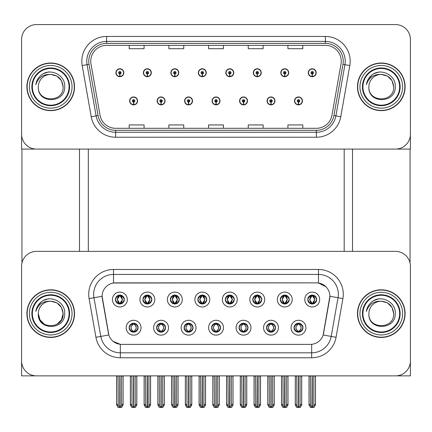 <?xml version="1.0" encoding="UTF-8"?>
<svg xmlns="http://www.w3.org/2000/svg" width="432" height="432" viewBox="0 0 432 432"><rect width="100%" height="100%" fill="white"/><g stroke="black" fill="none" stroke-linecap="round" stroke-linejoin="round"><path stroke-width="0.65" d="M115.403 299.533A4.466 4.466 0 0 0 119.864 303.998A4.466 4.466 0 0 0 124.33 299.533A4.466 4.466 0 0 0 119.864 295.072A4.466 4.466 0 0 0 115.403 299.533L115.441 299.533C116.37 302.027 117.526 303.232 118.919 303.14L118.616 303.82M112.428 299.533A7.441 7.441 0 0 0 119.864 306.974A7.441 7.441 0 0 0 127.305 299.533A7.441 7.441 0 0 0 119.864 292.091A7.441 7.441 0 0 0 112.428 299.533M184.102 327.71A4.466 4.466 0 0 0 188.568 332.176A4.466 4.466 0 0 0 193.034 327.71A4.466 4.466 0 0 0 188.568 323.244A4.466 4.466 0 0 0 184.102 327.71L184.145 327.71C184.993 330.113 186.149 331.317 187.623 331.317L188.152 331.317C185.198 328.914 185.198 326.506 188.152 324.103L187.623 324.103C186.176 324.07 185.02 325.274 184.145 327.71M181.127 327.71A7.441 7.441 0 0 0 188.568 335.151A7.441 7.441 0 0 0 196.009 327.71A7.441 7.441 0 0 0 188.568 320.269A7.441 7.441 0 0 0 181.127 327.71M156.622 327.71A4.466 4.466 0 0 0 161.087 332.176A4.466 4.466 0 0 0 165.553 327.71A4.466 4.466 0 0 0 161.087 323.244A4.466 4.466 0 0 0 156.622 327.71L156.665 327.71C157.513 330.113 158.668 331.317 160.142 331.317L160.672 331.317C157.718 328.914 157.718 326.506 160.672 324.103L160.142 324.103C158.695 324.07 157.54 325.274 156.665 327.71M153.646 327.71A7.441 7.441 0 0 0 161.087 335.151A7.441 7.441 0 0 0 168.529 327.71A7.441 7.441 0 0 0 161.087 320.269A7.441 7.441 0 0 0 153.646 327.71M266.549 327.71A4.466 4.466 0 0 0 271.01 332.176A4.466 4.466 0 0 0 275.476 327.71A4.466 4.466 0 0 0 271.01 323.244A4.466 4.466 0 0 0 266.549 327.71L266.587 327.71C267.435 330.113 268.596 331.317 270.07 331.317L270.594 331.317C267.64 328.914 267.64 326.506 270.594 324.103L270.07 324.103C268.623 324.07 267.462 325.274 266.587 327.71M263.569 327.71A7.441 7.441 0 0 0 271.01 335.151A7.441 7.441 0 0 0 278.451 327.71A7.441 7.441 0 0 0 271.01 320.269A7.441 7.441 0 0 0 263.569 327.71M225.326 299.533A4.466 4.466 0 0 0 229.792 303.998A4.466 4.466 0 0 0 234.252 299.533A4.466 4.466 0 0 0 229.792 295.072A4.466 4.466 0 0 0 225.326 299.533L225.369 299.533C226.292 302.027 227.453 303.232 228.847 303.14L228.544 303.82M222.35 299.533A7.441 7.441 0 0 0 229.792 306.974A7.441 7.441 0 0 0 237.233 299.533A7.441 7.441 0 0 0 229.792 292.091A7.441 7.441 0 0 0 222.35 299.533M280.287 299.533A4.466 4.466 0 0 0 284.753 303.998A4.466 4.466 0 0 0 289.219 299.533A4.466 4.466 0 0 0 284.753 295.072A4.466 4.466 0 0 0 280.287 299.533L280.33 299.533C281.254 302.027 282.415 303.232 283.808 303.14L283.505 303.82M277.312 299.533A7.441 7.441 0 0 0 284.753 306.974A7.441 7.441 0 0 0 292.194 299.533A7.441 7.441 0 0 0 284.753 292.091A7.441 7.441 0 0 0 277.312 299.533M129.141 327.71A4.466 4.466 0 0 0 133.607 332.176A4.466 4.466 0 0 0 138.073 327.71A4.466 4.466 0 0 0 133.607 323.244A4.466 4.466 0 0 0 129.141 327.71L129.184 327.71C130.032 330.113 131.188 331.317 132.662 331.317L133.191 331.317C130.237 328.914 130.237 326.506 133.191 324.103L132.662 324.103C131.215 324.07 130.054 325.274 129.184 327.71M126.166 327.71A7.441 7.441 0 0 0 133.607 335.151A7.441 7.441 0 0 0 141.048 327.71A7.441 7.441 0 0 0 133.607 320.269A7.441 7.441 0 0 0 126.166 327.71M197.845 299.533A4.466 4.466 0 0 0 202.311 303.998A4.466 4.466 0 0 0 206.771 299.533A4.466 4.466 0 0 0 202.311 295.072A4.466 4.466 0 0 0 197.845 299.533L197.888 299.533C198.812 302.027 199.967 303.232 201.366 303.14L201.058 303.82M194.87 299.533A7.441 7.441 0 0 0 202.311 306.974A7.441 7.441 0 0 0 209.752 299.533A7.441 7.441 0 0 0 202.311 292.091A7.441 7.441 0 0 0 194.87 299.533M142.884 299.533A4.466 4.466 0 0 0 147.35 303.998A4.466 4.466 0 0 0 151.81 299.533A4.466 4.466 0 0 0 147.35 295.072A4.466 4.466 0 0 0 142.884 299.533L142.927 299.533C143.851 302.027 145.006 303.232 146.405 303.14L146.097 303.82M139.909 299.533A7.441 7.441 0 0 0 147.35 306.974A7.441 7.441 0 0 0 154.786 299.533A7.441 7.441 0 0 0 147.35 292.091A7.441 7.441 0 0 0 139.909 299.533M170.365 299.533A4.466 4.466 0 0 0 174.83 303.998A4.466 4.466 0 0 0 179.291 299.533A4.466 4.466 0 0 0 174.83 295.072A4.466 4.466 0 0 0 170.365 299.533L170.408 299.533C171.331 302.027 172.487 303.232 173.885 303.14L173.578 303.82M167.389 299.533A7.441 7.441 0 0 0 174.83 306.974A7.441 7.441 0 0 0 182.272 299.533A7.441 7.441 0 0 0 174.83 292.091A7.441 7.441 0 0 0 167.389 299.533M239.063 327.71A4.466 4.466 0 0 0 243.529 332.176A4.466 4.466 0 0 0 247.995 327.71A4.466 4.466 0 0 0 243.529 323.244A4.466 4.466 0 0 0 239.063 327.71L239.107 327.71C239.954 330.113 241.115 331.317 242.59 331.317L243.113 331.317C240.16 328.914 240.16 326.506 243.113 324.103L242.59 324.103C241.142 324.07 239.981 325.274 239.107 327.71M236.088 327.71A7.441 7.441 0 0 0 243.529 335.151A7.441 7.441 0 0 0 250.97 327.71A7.441 7.441 0 0 0 243.529 320.269A7.441 7.441 0 0 0 236.088 327.71M211.583 327.71A4.466 4.466 0 0 0 216.049 332.176A4.466 4.466 0 0 0 220.514 327.71A4.466 4.466 0 0 0 216.049 323.244A4.466 4.466 0 0 0 211.583 327.71L211.626 327.71C212.474 330.113 213.635 331.317 215.104 331.317L215.633 331.317C212.679 328.914 212.679 326.506 215.633 324.103L215.104 324.103C213.656 324.07 212.501 325.274 211.626 327.71M208.607 327.71A7.441 7.441 0 0 0 216.049 335.151A7.441 7.441 0 0 0 223.49 327.71A7.441 7.441 0 0 0 216.049 320.269A7.441 7.441 0 0 0 208.607 327.71M307.768 299.533A4.466 4.466 0 0 0 312.233 303.998A4.466 4.466 0 0 0 316.699 299.533A4.466 4.466 0 0 0 312.233 295.072A4.466 4.466 0 0 0 307.768 299.533L307.811 299.533C308.734 302.027 309.895 303.232 311.288 303.14L310.986 303.82M304.792 299.533A7.441 7.441 0 0 0 312.233 306.974A7.441 7.441 0 0 0 319.675 299.533A7.441 7.441 0 0 0 312.233 292.091A7.441 7.441 0 0 0 304.792 299.533M252.806 299.533A4.466 4.466 0 0 0 257.272 303.998A4.466 4.466 0 0 0 261.738 299.533A4.466 4.466 0 0 0 257.272 295.072A4.466 4.466 0 0 0 252.806 299.533L252.85 299.533C253.773 302.027 254.934 303.232 256.327 303.14L256.025 303.82M249.831 299.533A7.441 7.441 0 0 0 257.272 306.974A7.441 7.441 0 0 0 264.713 299.533A7.441 7.441 0 0 0 257.272 292.091A7.441 7.441 0 0 0 249.831 299.533M294.03 327.71A4.466 4.466 0 0 0 298.49 332.176A4.466 4.466 0 0 0 302.956 327.71A4.466 4.466 0 0 0 298.49 323.244A4.466 4.466 0 0 0 294.03 327.71L294.068 327.71C294.916 330.113 296.077 331.317 297.551 331.317L298.08 331.317C295.126 328.914 295.126 326.506 298.08 324.103L297.551 324.103C296.104 324.07 294.943 325.274 294.068 327.71M291.049 327.71A7.441 7.441 0 0 0 298.49 335.151A7.441 7.441 0 0 0 305.932 327.71A7.441 7.441 0 0 0 298.49 320.269A7.441 7.441 0 0 0 291.049 327.71M102.109 296.26A13.392 13.392 0 0 0 102.314 298.588L108.432 333.31A13.392 13.392 0 0 0 121.624 344.374L310.376 344.374A13.392 13.392 0 0 0 323.568 333.31L329.686 298.588A13.392 13.392 0 0 0 316.499 282.868L115.501 282.868A13.392 13.392 0 0 0 102.109 296.26L102.254 294.278M21.6 266.247L21.6 375.878L410.4 375.878L410.4 266.247A14.882 14.882 0 0 0 395.518 251.37L36.482 251.37A14.882 14.882 0 0 0 21.6 266.247L21.6 360.995A14.882 14.882 0 0 0 36.482 375.878L395.518 375.878A14.882 14.882 0 0 0 410.4 360.995L410.4 266.247M88.317 149.083L88.317 251.37M344.18 149.083L344.18 251.37M212.08 100.915A3.969 3.969 0 0 0 216.049 104.884A3.969 3.969 0 0 0 220.018 100.915A3.969 3.969 0 0 0 216.049 96.952A3.969 3.969 0 0 0 212.08 100.915M239.56 100.915A3.969 3.969 0 0 0 243.529 104.884A3.969 3.969 0 0 0 247.498 100.915A3.969 3.969 0 0 0 243.529 96.952A3.969 3.969 0 0 0 239.56 100.915M184.599 100.915A3.969 3.969 0 0 0 188.568 104.884A3.969 3.969 0 0 0 192.537 100.915A3.969 3.969 0 0 0 188.568 96.952A3.969 3.969 0 0 0 184.599 100.915M157.118 100.915A3.969 3.969 0 0 0 161.087 104.884A3.969 3.969 0 0 0 165.056 100.915A3.969 3.969 0 0 0 161.087 96.952A3.969 3.969 0 0 0 157.118 100.915M129.638 100.915A3.969 3.969 0 0 0 133.607 104.884A3.969 3.969 0 0 0 137.576 100.915A3.969 3.969 0 0 0 133.607 96.952A3.969 3.969 0 0 0 129.638 100.915M267.041 100.915A3.969 3.969 0 0 0 271.01 104.884A3.969 3.969 0 0 0 274.979 100.915A3.969 3.969 0 0 0 271.01 96.952A3.969 3.969 0 0 0 267.041 100.915M280.784 72.743A3.969 3.969 0 0 0 284.753 76.712A3.969 3.969 0 0 0 288.722 72.743A3.969 3.969 0 0 0 284.753 68.774A3.969 3.969 0 0 0 280.784 72.743M253.303 72.743A3.969 3.969 0 0 0 257.272 76.712A3.969 3.969 0 0 0 261.241 72.743A3.969 3.969 0 0 0 257.272 68.774A3.969 3.969 0 0 0 253.303 72.743M225.823 72.743A3.969 3.969 0 0 0 229.792 76.712A3.969 3.969 0 0 0 233.761 72.743A3.969 3.969 0 0 0 229.792 68.774A3.969 3.969 0 0 0 225.823 72.743M198.342 72.743A3.969 3.969 0 0 0 202.311 76.712A3.969 3.969 0 0 0 206.28 72.743A3.969 3.969 0 0 0 202.311 68.774A3.969 3.969 0 0 0 198.342 72.743M170.861 72.743A3.969 3.969 0 0 0 174.83 76.712A3.969 3.969 0 0 0 178.794 72.743A3.969 3.969 0 0 0 174.83 68.774A3.969 3.969 0 0 0 170.861 72.743M143.381 72.743A3.969 3.969 0 0 0 147.35 76.712A3.969 3.969 0 0 0 151.313 72.743A3.969 3.969 0 0 0 147.35 68.774A3.969 3.969 0 0 0 143.381 72.743M115.9 72.743A3.969 3.969 0 0 0 119.864 76.712A3.969 3.969 0 0 0 123.833 72.743A3.969 3.969 0 0 0 119.864 68.774A3.969 3.969 0 0 0 115.9 72.743M294.521 100.915A3.969 3.969 0 0 0 298.49 104.884A3.969 3.969 0 0 0 302.459 100.915A3.969 3.969 0 0 0 298.49 96.952A3.969 3.969 0 0 0 294.521 100.915M308.264 72.743A3.969 3.969 0 0 0 312.233 76.712A3.969 3.969 0 0 0 316.202 72.743A3.969 3.969 0 0 0 312.233 68.774A3.969 3.969 0 0 0 308.264 72.743M410.4 149.083L410.4 39.458A14.882 14.882 0 0 0 395.518 24.575L36.482 24.575A14.882 14.882 0 0 0 21.6 39.458L21.6 149.083L410.4 149.083M26.908 313.621A23.809 23.809 0 0 0 50.717 337.43A23.809 23.809 0 0 0 74.525 313.621A23.809 23.809 0 0 0 50.717 289.813A23.809 23.809 0 0 0 26.908 313.621M357.475 313.621A23.809 23.809 0 0 0 381.283 337.43A23.809 23.809 0 0 0 405.092 313.621A23.809 23.809 0 0 0 381.283 289.813A23.809 23.809 0 0 0 357.475 313.621M113.519 269.476L318.481 269.476A24.802 24.802 0 0 1 342.911 298.582L336.085 337.273A24.802 24.802 0 0 1 311.661 357.772L120.339 357.772A24.802 24.802 0 0 1 95.915 337.273L89.089 298.582A24.802 24.802 0 0 1 113.519 269.476L113.519 274.433L318.481 274.433A19.84 19.84 0 0 1 338.024 297.724L331.198 336.415A19.84 19.84 0 0 1 311.661 352.809L120.339 352.809A19.84 19.84 0 0 1 100.802 336.415L93.976 297.724A19.84 19.84 0 0 1 113.519 274.433L113.519 283.014L316.499 282.868L318.481 283.014L325.966 286.789M310.376 344.374L121.624 344.374M120.339 357.772L120.339 344.315L113.189 341.388M342.911 298.582L329.891 296.287L323.152 334.994L336.085 337.273M95.915 337.273L108.848 334.994L102.109 296.287L93.976 297.724A19.84 19.84 0 0 1 93.674 294.278M323.568 333.31L323.487 333.731M108.513 333.731L108.432 333.31M395.518 251.37L36.482 251.37M26.908 86.832A23.809 23.809 0 0 0 50.717 110.641A23.809 23.809 0 0 0 74.525 86.832A23.809 23.809 0 0 0 50.717 63.018A23.809 23.809 0 0 0 26.908 86.832M357.475 86.832A23.809 23.809 0 0 0 381.283 110.641A23.809 23.809 0 0 0 405.092 86.832A23.809 23.809 0 0 0 381.283 63.018A23.809 23.809 0 0 0 357.475 86.832M90.747 61.236A15.876 15.876 0 0 1 106.623 45.36L325.377 45.36A15.876 15.876 0 0 1 341.01 63.99L331.981 115.182A15.876 15.876 0 0 1 316.354 128.299L115.646 128.299A15.876 15.876 0 0 1 100.019 115.182L90.99 63.99A15.876 15.876 0 0 1 90.747 61.236M88.765 61.236A17.858 17.858 0 0 0 89.035 64.336L98.064 115.528A17.858 17.858 0 0 0 115.646 130.286L316.354 130.286A17.858 17.858 0 0 0 333.936 115.528L342.965 64.336A17.858 17.858 0 0 0 325.377 43.378L106.623 43.378A17.858 17.858 0 0 0 88.765 61.236M82.199 65.54A24.802 24.802 0 0 1 106.623 36.434L325.377 36.434A24.802 24.802 0 0 1 349.801 65.54L340.778 116.732A24.802 24.802 0 0 1 316.354 137.23L115.646 137.23A24.802 24.802 0 0 1 91.222 116.732L82.199 65.54L87.08 64.681A19.84 19.84 0 0 1 106.623 41.391L325.377 41.391A19.84 19.84 0 0 1 344.92 64.681L335.891 115.873A19.84 19.84 0 0 1 316.354 132.268L115.646 132.268A19.84 19.84 0 0 1 96.109 115.873L87.08 64.681A19.84 19.84 0 0 1 86.778 61.236M395.518 24.575L36.482 24.575M21.6 39.458L21.6 134.201A14.882 14.882 0 0 0 36.482 149.083L395.518 149.083A14.882 14.882 0 0 0 410.4 134.201L410.4 39.458M333.936 115.528L335.891 115.873L344.92 64.681L349.801 65.54M208.559 45.36L208.559 48.719L223.441 48.719L223.441 45.36M168.874 45.36L168.874 48.719L183.757 48.719L183.757 45.36M129.19 45.36L129.19 48.719L144.072 48.719L144.072 45.36M248.243 45.36L248.243 48.719L263.126 48.719L263.126 45.36M287.928 45.36L287.928 48.719L302.81 48.719L302.81 45.36M223.441 128.299L223.441 124.94L208.559 124.94L208.559 128.299M183.757 128.299L183.757 124.94L168.874 124.94L168.874 128.299M144.072 128.299L144.072 124.94L129.19 124.94L129.19 128.299M263.126 128.299L263.126 124.94L248.243 124.94L248.243 128.299M302.81 128.299L302.81 124.94L287.928 124.94L287.928 128.299M299.263 332.105L298.906 331.317L299.435 331.317C300.883 331.349 302.044 330.145 302.913 327.704C302.065 325.301 300.904 324.103 299.435 324.103L299.738 323.422M299.263 323.309L298.906 324.103L299.435 324.103M298.226 331.317L297.853 332.127L298.226 331.317C295.088 328.914 295.088 326.506 298.226 324.103L297.853 323.293L298.226 324.103C295.196 326.506 295.196 328.914 298.226 331.317M298.08 324.103L297.724 323.309M298.906 324.103L299.133 323.293L298.906 324.103C301.86 326.506 301.86 328.914 298.906 331.317L299.133 332.127L298.755 331.317C301.79 328.914 301.79 326.506 298.76 324.103C301.898 326.506 301.898 328.914 298.755 331.317L298.906 331.317M296.719 375.878L296.903 405.772L298.291 407.425L298.696 407.425L301.666 403.882L301.666 376.121L300.078 376.121L300.078 405.772M298.593 375.878L298.593 407.425M298.393 407.425L298.393 375.878M295.315 375.878L295.315 403.882L296.903 405.772M296.903 376.121L295.315 376.121M310.462 375.878L310.646 405.772L312.028 407.425L312.136 375.878M312.331 375.878L312.331 407.425L315.409 403.882L315.409 376.121L313.821 376.121L314.005 375.878M309.058 375.878L309.058 403.882L310.646 405.772M310.646 376.121L309.058 376.121M313.821 405.772L313.821 376.121M311.461 303.934L311.818 303.14L311.288 303.14M311.461 295.137L311.818 295.931L311.288 295.931C309.852 295.904 308.691 297.103 307.811 299.533M316.699 299.533L316.656 299.533C315.797 297.135 314.636 295.931 313.178 295.931L312.649 295.931L314.901 299.533L312.649 303.14L313.178 303.14L313.481 303.82M316.656 299.533C315.76 301.984 314.604 303.183 313.178 303.14M311.818 303.14L309.652 299.533L311.963 295.931C309.193 296.023 309.107 302.675 311.969 303.14L309.566 299.533L311.818 295.931M312.876 303.95L312.503 303.14L314.815 299.533L312.503 295.931L312.871 295.115L312.503 295.931C315.268 296.023 315.36 302.675 312.498 303.14L312.871 303.955M271.782 332.105L271.426 331.317L271.955 331.317C273.402 331.349 274.563 330.145 275.432 327.704C274.585 325.301 273.424 324.103 271.955 324.103L272.257 323.422M271.782 323.309L271.426 324.103L271.955 324.103M270.745 331.317L270.373 332.127L270.745 331.317C267.608 328.914 267.608 326.506 270.745 324.103L270.373 323.293L270.745 324.103C267.71 326.506 267.71 328.914 270.745 331.317M270.594 324.103L270.243 323.309M271.426 324.103L271.652 323.293L271.426 324.103C274.379 326.506 274.379 328.914 271.426 331.317L271.652 332.127L271.274 331.317C274.309 328.914 274.309 326.506 271.28 324.103C274.417 326.506 274.417 328.914 271.274 331.317L271.426 331.317M269.239 375.878L269.422 405.772L270.81 407.425L271.215 407.425L274.185 403.882L274.185 376.121L272.597 376.121L272.597 405.772M271.112 375.878L271.112 407.425M270.913 407.425L270.913 375.878M267.835 375.878L267.835 403.882L269.422 405.772M269.422 376.121L267.835 376.121M244.296 332.105L243.945 331.317L244.474 331.317C245.921 331.349 247.082 330.145 247.952 327.704C247.104 325.301 245.943 324.103 244.474 324.103L244.777 323.422M244.296 323.309L243.945 324.103L244.474 324.103M243.265 331.317L242.892 332.127L243.265 331.317C240.127 328.914 240.127 326.506 243.265 324.103L242.892 323.293L243.265 324.103C240.23 326.506 240.23 328.914 243.265 331.317M243.113 324.103L242.762 323.309M243.945 324.103L244.172 323.293L243.794 324.103C246.937 326.506 246.937 328.914 243.794 331.317L244.166 332.127L243.799 331.317C246.829 328.914 246.829 326.506 243.799 324.103L243.945 324.103C246.899 326.506 246.899 328.914 243.945 331.317L243.945 331.317M241.758 375.878L241.942 405.772L243.329 407.425L243.734 407.425L246.704 403.882L246.704 376.121L245.117 376.121L245.117 405.772M243.632 375.878L243.632 407.425M243.432 407.425L243.432 375.878M240.354 375.878L240.354 403.882L241.942 405.772M241.942 376.121L240.354 376.121M216.815 332.105L216.464 331.317L216.994 331.317C218.441 331.349 219.602 330.145 220.471 327.704C219.623 325.301 218.462 324.103 216.994 324.103L217.296 323.422M216.815 323.309L216.464 324.103L216.994 324.103M215.779 331.317L215.411 332.127L215.784 331.317C212.647 328.914 212.647 326.506 215.784 324.103L215.411 323.293L215.784 324.103C212.749 326.506 212.749 328.914 215.779 331.317M215.633 324.103L215.282 323.309M216.464 324.103C219.418 326.506 219.418 328.914 216.464 331.317L216.319 331.317C219.348 328.914 219.348 326.506 216.319 324.103L216.691 323.293M216.464 331.317L216.691 332.127M214.277 375.878L214.461 405.772L215.849 407.425L216.254 407.425L219.224 403.882L219.224 376.121L217.636 376.121L217.636 405.772M216.151 375.878L216.151 407.425M215.951 407.425L215.951 375.878M212.873 375.878L212.873 403.882L214.461 405.772M214.461 376.121L212.873 376.121M282.982 375.878L283.165 405.772L284.548 407.425L284.65 375.878M284.85 375.878L284.85 407.425L287.928 403.882L287.928 376.121L286.34 376.121L286.524 375.878M281.578 375.878L281.578 403.882L283.165 405.772M283.165 376.121L281.578 376.121M286.34 405.772L286.34 376.121M283.981 303.934L284.337 303.14L283.808 303.14M283.981 295.137L284.337 295.931L283.808 295.931C282.371 295.904 281.21 297.103 280.33 299.533M289.219 299.533L289.175 299.533C288.317 297.135 287.156 295.931 285.698 295.931L285.169 295.931L287.42 299.533L285.169 303.14L285.698 303.14L286 303.82M289.175 299.533C288.279 301.984 287.123 303.183 285.698 303.14M284.337 295.931L282.085 299.533L284.337 303.14L282.172 299.533L284.483 295.931L284.11 295.115L284.488 295.931C281.713 296.023 281.626 302.675 284.488 303.14L284.116 303.955M284.337 303.14L284.11 303.95M285.395 303.95L285.023 303.14L287.329 299.533L285.023 295.931L285.39 295.115L285.023 295.931C287.788 296.023 287.879 302.675 285.017 303.14L285.39 303.955M255.501 375.878L255.685 405.772L257.067 407.425L257.17 375.878M257.369 375.878L257.369 407.425L260.447 403.882L260.447 376.121L258.86 376.121L259.043 375.878M254.097 375.878L254.097 403.882L255.685 405.772M255.685 376.121L254.097 376.121M258.86 405.772L258.86 376.121M256.5 303.934L256.856 303.14L256.327 303.14M256.5 295.137L256.856 295.931L256.327 295.931C254.891 295.904 253.73 297.103 252.85 299.533M261.738 299.533L261.695 299.533C260.836 297.135 259.675 295.931 258.217 295.931L257.688 295.931L259.94 299.533L257.688 303.14L258.217 303.14L258.52 303.82M261.695 299.533C260.798 301.984 259.643 303.183 258.217 303.14M256.856 303.14L254.691 299.533L257.002 295.931C254.232 296.023 254.146 302.675 257.008 303.14L254.605 299.533L256.856 295.931M257.909 303.95L257.542 303.14L259.848 299.533L257.542 295.931L257.909 295.115L257.537 295.931C260.307 296.023 260.399 302.675 257.537 303.14L257.909 303.955M228.02 375.878L228.204 405.772L229.586 407.425L229.689 375.878M229.889 375.878L229.889 407.425L232.967 403.882L232.967 376.121L231.379 376.121L231.563 375.878M226.616 375.878L226.616 403.882L228.204 405.772M228.204 376.121L226.616 376.121M231.379 405.772L231.379 376.121M229.019 303.934L229.376 303.14L228.847 303.14M229.019 295.137L229.376 295.931L228.847 295.931C227.41 295.904 226.249 297.103 225.369 299.533M234.252 299.533L234.214 299.533C233.356 297.135 232.195 295.931 230.737 295.931L230.207 295.931L232.459 299.533L230.207 303.14L230.737 303.14L231.039 303.82M234.214 299.533C233.318 301.984 232.162 303.183 230.737 303.14M229.376 303.14L227.21 299.533L229.522 295.931C226.751 296.023 226.665 302.675 229.522 303.14L227.124 299.533L229.376 295.931M230.429 303.95L230.062 303.14L232.367 299.533L230.062 295.931L230.429 295.115L230.062 295.931C232.826 296.023 232.918 302.675 230.056 303.14L230.429 303.955M200.54 375.878L200.723 405.772L202.106 407.425L202.208 375.878M202.408 375.878L202.408 407.425L205.486 403.882L205.486 376.121L203.899 376.121L204.082 375.878M199.136 375.878L199.136 403.882L200.723 405.772M200.723 376.121L199.136 376.121M203.899 405.772L203.899 376.121M201.539 303.934L201.895 303.14L201.366 303.14M201.539 295.137L201.895 295.931L201.366 295.931C199.924 295.904 198.769 297.103 197.888 299.533M206.771 299.533L206.734 299.533C205.87 297.135 204.714 295.931 203.256 295.931L202.727 295.931L204.979 299.533L202.727 303.14L203.256 303.14L203.558 303.82M206.734 299.533C205.837 301.984 204.676 303.183 203.256 303.14M201.895 303.14L199.73 299.533L202.041 295.931C199.271 296.023 199.184 302.675 202.041 303.14L199.643 299.533L201.895 295.931M202.948 303.95L202.581 303.14L204.887 299.533L202.581 295.931L202.948 295.115L202.581 295.931C205.346 296.023 205.432 302.675 202.576 303.14L202.948 303.955M298.436 102.157L298.328 104.636A3.721 3.721 0 0 1 294.77 100.915A3.721 3.721 0 0 1 298.49 97.195A3.721 3.721 0 0 1 302.211 100.915A3.721 3.721 0 0 1 298.652 104.636L298.544 102.157A1.242 1.242 0 0 0 299.732 100.915A1.242 1.242 0 0 0 298.49 99.679A1.242 1.242 0 0 0 297.254 100.915A1.242 1.242 0 0 0 298.436 102.157L298.469 101.412A0.497 0.497 0 0 1 297.994 100.915A0.497 0.497 0 0 1 298.49 100.424A0.497 0.497 0 0 1 298.987 100.915A0.497 0.497 0 0 1 298.512 101.412L298.544 102.157M301.714 375.878L301.714 404.946L300.283 407.425L298.696 407.425M295.267 375.878L295.267 404.946L296.698 407.425L298.291 407.425M312.179 73.98L312.071 76.459A3.721 3.721 0 0 1 308.513 72.743A3.721 3.721 0 0 1 312.233 69.023A3.721 3.721 0 0 1 315.954 72.743A3.721 3.721 0 0 1 312.395 76.459L312.287 73.98A1.242 1.242 0 0 0 313.475 72.743A1.242 1.242 0 0 0 312.233 71.501A1.242 1.242 0 0 0 310.991 72.743A1.242 1.242 0 0 0 312.179 73.98L312.212 73.24A0.497 0.497 0 0 1 311.737 72.743A0.497 0.497 0 0 1 312.233 72.247A0.497 0.497 0 0 1 312.73 72.743A0.497 0.497 0 0 1 312.255 73.24L312.287 73.98M315.457 375.878L315.457 404.946L314.026 407.425L312.439 407.425M309.01 375.878L309.01 404.946L310.441 407.425L312.028 407.425M21.946 149.083L21.946 263.056M79.488 149.083L79.488 251.37M352.512 149.083L352.512 251.37M410.054 149.083L410.054 263.056M270.956 102.157L270.848 104.636A3.721 3.721 0 0 1 267.289 100.915A3.721 3.721 0 0 1 271.01 97.195A3.721 3.721 0 0 1 274.73 100.915A3.721 3.721 0 0 1 271.172 104.636L271.064 102.157A1.242 1.242 0 0 0 272.252 100.915A1.242 1.242 0 0 0 271.01 99.679A1.242 1.242 0 0 0 269.773 100.915A1.242 1.242 0 0 0 270.956 102.157L270.988 101.412A0.497 0.497 0 0 1 270.513 100.915A0.497 0.497 0 0 1 271.01 100.424A0.497 0.497 0 0 1 271.507 100.915A0.497 0.497 0 0 1 271.031 101.412L271.064 102.157M274.234 375.878L274.234 404.946L272.803 407.425L271.215 407.425M267.786 375.878L267.786 404.946L269.217 407.425L270.81 407.425M243.475 102.157L243.367 104.636A3.721 3.721 0 0 1 239.809 100.915A3.721 3.721 0 0 1 243.529 97.195A3.721 3.721 0 0 1 247.25 100.915A3.721 3.721 0 0 1 243.691 104.636L243.583 102.157A1.242 1.242 0 0 0 244.771 100.915A1.242 1.242 0 0 0 243.529 99.679A1.242 1.242 0 0 0 242.293 100.915A1.242 1.242 0 0 0 243.475 102.157L243.508 101.412A0.497 0.497 0 0 1 243.032 100.915A0.497 0.497 0 0 1 243.529 100.424A0.497 0.497 0 0 1 244.026 100.915A0.497 0.497 0 0 1 243.551 101.412L243.583 102.157M246.753 375.878L246.753 404.946L245.322 407.425L243.734 407.425M240.305 375.878L240.305 404.946L241.736 407.425L243.329 407.425M215.995 102.157L215.887 104.636A3.721 3.721 0 0 1 212.328 100.915A3.721 3.721 0 0 1 216.049 97.195A3.721 3.721 0 0 1 219.769 100.915A3.721 3.721 0 0 1 216.211 104.636L216.103 102.157A1.242 1.242 0 0 0 217.291 100.915A1.242 1.242 0 0 0 216.049 99.679A1.242 1.242 0 0 0 214.812 100.915A1.242 1.242 0 0 0 215.995 102.157L216.027 101.412A0.497 0.497 0 0 1 215.552 100.915A0.497 0.497 0 0 1 216.049 100.424A0.497 0.497 0 0 1 216.545 100.915A0.497 0.497 0 0 1 216.07 101.412L216.103 102.157M219.272 375.878L219.272 404.946L217.841 407.425L216.254 407.425M212.825 375.878L212.825 404.946L214.256 407.425L215.849 407.425M284.699 73.98L284.591 76.459A3.721 3.721 0 0 1 281.032 72.743A3.721 3.721 0 0 1 284.753 69.023A3.721 3.721 0 0 1 288.473 72.743A3.721 3.721 0 0 1 284.915 76.459L284.807 73.98A1.242 1.242 0 0 0 285.989 72.743A1.242 1.242 0 0 0 284.753 71.501A1.242 1.242 0 0 0 283.511 72.743A1.242 1.242 0 0 0 284.699 73.98L284.731 73.24A0.497 0.497 0 0 1 284.256 72.743A0.497 0.497 0 0 1 284.753 72.247A0.497 0.497 0 0 1 285.25 72.743A0.497 0.497 0 0 1 284.774 73.24L284.807 73.98M287.977 375.878L287.977 404.946L286.546 407.425L284.953 407.425M281.529 375.878L281.529 404.946L282.96 407.425L284.548 407.425M257.218 73.98L257.11 76.459A3.721 3.721 0 0 1 253.552 72.743A3.721 3.721 0 0 1 257.272 69.023A3.721 3.721 0 0 1 260.993 72.743A3.721 3.721 0 0 1 257.434 76.459L257.326 73.98A1.242 1.242 0 0 0 258.509 72.743A1.242 1.242 0 0 0 257.272 71.501A1.242 1.242 0 0 0 256.03 72.743A1.242 1.242 0 0 0 257.218 73.98L257.251 73.24A0.497 0.497 0 0 1 256.775 72.743A0.497 0.497 0 0 1 257.272 72.247A0.497 0.497 0 0 1 257.769 72.743A0.497 0.497 0 0 1 257.294 73.24L257.326 73.98M260.496 375.878L260.496 404.946L259.065 407.425L257.472 407.425M254.048 375.878L254.048 404.946L255.479 407.425L257.067 407.425M229.738 73.98L229.63 76.459A3.721 3.721 0 0 1 226.071 72.743A3.721 3.721 0 0 1 229.792 69.023A3.721 3.721 0 0 1 233.512 72.743A3.721 3.721 0 0 1 229.954 76.459L229.846 73.98A1.242 1.242 0 0 0 231.028 72.743A1.242 1.242 0 0 0 229.792 71.501A1.242 1.242 0 0 0 228.55 72.743A1.242 1.242 0 0 0 229.738 73.98L229.77 73.24A0.497 0.497 0 0 1 229.295 72.743A0.497 0.497 0 0 1 229.792 72.247A0.497 0.497 0 0 1 230.288 72.743A0.497 0.497 0 0 1 229.813 73.24L229.846 73.98M233.015 375.878L233.015 404.946L231.584 407.425L229.991 407.425M226.568 375.878L226.568 404.946L227.999 407.425L229.586 407.425M202.257 73.98L202.149 76.459A3.721 3.721 0 0 1 198.59 72.743A3.721 3.721 0 0 1 202.311 69.023A3.721 3.721 0 0 1 206.032 72.743A3.721 3.721 0 0 1 202.473 76.459L202.365 73.98A1.242 1.242 0 0 0 203.548 72.743A1.242 1.242 0 0 0 202.311 71.501A1.242 1.242 0 0 0 201.069 72.743A1.242 1.242 0 0 0 202.257 73.98L202.289 73.24A0.497 0.497 0 0 1 201.814 72.743A0.497 0.497 0 0 1 202.311 72.247A0.497 0.497 0 0 1 202.808 72.743A0.497 0.497 0 0 1 202.333 73.24L202.365 73.98M205.535 375.878L205.535 404.946L204.104 407.425L202.511 407.425M199.087 375.878L199.087 404.946L200.518 407.425L202.106 407.425M69.071 313.621A18.355 18.355 0 0 1 50.717 331.976A18.355 18.355 0 0 1 32.362 313.621A18.355 18.355 0 0 1 50.717 295.267A18.355 18.355 0 0 1 69.071 313.621M27.157 313.621A23.56 23.56 0 0 1 50.717 290.061A23.56 23.56 0 0 1 74.282 313.621A23.56 23.56 0 0 1 50.717 337.181A23.56 23.56 0 0 1 27.157 313.621M50.717 301.223C58.25 301.957 62.381 306.088 63.121 313.621C63.877 329.621 37.557 329.621 38.318 313.621L39.976 319.82L44.518 324.362L39.976 319.82L38.318 313.621A12.404 12.404 0 0 1 50.717 301.223L56.916 302.881L61.457 307.422L63.121 313.621L61.457 307.422L56.916 302.881L50.717 301.223L56.916 302.881L61.457 307.422L63.121 313.621L61.457 307.422L56.916 302.881L50.717 301.223C43.211 300.861 38.232 304.285 35.786 311.488C36.412 307.487 38.308 304.225 41.467 301.703C50.414 294.392 65.61 301.952 64.692 313.621C65.264 330.453 37.217 330.842 38.318 313.621C37.557 329.621 63.877 329.621 63.121 313.621L61.457 319.82L56.916 324.362L61.457 319.82L63.121 313.621L61.457 319.82L56.916 324.362M63.121 313.621C63.877 329.621 37.557 329.621 38.318 313.621M41.45 301.72L43.173 300.559L48.794 298.658M37.87 305.716L41.467 301.703M69.071 86.832A18.355 18.355 0 0 1 50.717 105.181A18.355 18.355 0 0 1 32.362 86.832A18.355 18.355 0 0 1 50.717 68.477A18.355 18.355 0 0 1 69.071 86.832M27.157 86.832A23.56 23.56 0 0 1 50.717 63.266A23.56 23.56 0 0 1 74.282 86.832A23.56 23.56 0 0 1 50.717 110.392A23.56 23.56 0 0 1 27.157 86.832M50.717 74.428C43.211 74.072 38.232 77.495 35.786 84.699C36.412 80.692 38.308 77.431 41.467 74.914C50.414 67.603 65.61 75.157 64.692 86.832C65.264 103.658 37.217 104.053 38.318 86.832C37.557 102.827 63.877 102.827 63.121 86.832C63.877 102.827 37.557 102.827 38.318 86.832C37.557 102.827 63.877 102.827 63.121 86.832C63.877 102.827 37.557 102.827 38.318 86.832A12.404 12.404 0 0 1 50.717 74.428L56.916 76.091L61.457 80.627L63.121 86.832L61.457 80.627L56.916 76.091L50.717 74.428L56.916 76.091L61.457 80.627L63.121 86.832L61.457 80.627L56.916 76.091L50.717 74.428C58.25 75.163 62.381 79.299 63.121 86.832M41.45 74.925L43.173 73.764L48.794 71.869M399.638 313.621A18.355 18.355 0 0 1 381.283 331.976A18.355 18.355 0 0 1 362.929 313.621A18.355 18.355 0 0 1 381.283 295.267A18.355 18.355 0 0 1 399.638 313.621M357.718 313.621A23.56 23.56 0 0 1 381.283 290.061A23.56 23.56 0 0 1 404.843 313.621A23.56 23.56 0 0 1 381.283 337.181A23.56 23.56 0 0 1 357.718 313.621M381.283 301.223C373.777 300.861 368.798 304.285 366.347 311.488C366.979 307.487 368.874 304.225 372.028 301.703C380.981 294.392 396.176 301.952 395.253 313.621C395.831 330.453 367.783 330.842 368.879 313.621C368.123 329.621 394.443 329.621 393.682 313.621C394.443 329.621 368.123 329.621 368.879 313.621C368.123 329.621 394.443 329.621 393.682 313.621C394.443 329.621 368.123 329.621 368.879 313.621A12.404 12.404 0 0 1 381.283 301.223L387.482 302.881L392.024 307.422L393.682 313.621L392.024 307.422L387.482 302.881L381.283 301.223L387.482 302.881L392.024 307.422L393.682 313.621L392.024 307.422L387.482 302.881L381.283 301.223C388.816 301.957 392.947 306.088 393.682 313.621M372.017 301.72L373.739 300.559L379.361 298.658M399.638 86.832A18.355 18.355 0 0 1 381.283 105.181A18.355 18.355 0 0 1 362.929 86.832A18.355 18.355 0 0 1 381.283 68.477A18.355 18.355 0 0 1 399.638 86.832M357.718 86.832A23.56 23.56 0 0 1 381.283 63.266A23.56 23.56 0 0 1 404.843 86.832A23.56 23.56 0 0 1 381.283 110.392A23.56 23.56 0 0 1 357.718 86.832M381.283 74.428C373.777 74.072 368.798 77.495 366.347 84.699C366.979 80.692 368.874 77.431 372.028 74.914C380.981 67.603 396.176 75.157 395.253 86.832C395.831 103.658 367.783 104.053 368.879 86.832C368.123 102.827 394.443 102.827 393.682 86.832C394.443 102.827 368.123 102.827 368.879 86.832C368.123 102.827 394.443 102.827 393.682 86.832C394.443 102.827 368.123 102.827 368.879 86.832A12.404 12.404 0 0 1 381.283 74.428L387.482 76.091L392.024 80.627L393.682 86.832L392.024 80.627L387.482 76.091L381.283 74.428L387.482 76.091L392.024 80.627L393.682 86.832L392.024 80.627L387.482 76.091L381.283 74.428C388.816 75.163 392.947 79.299 393.682 86.832M372.017 74.925L373.739 73.764L379.361 71.869M368.437 78.921L372.028 74.914M188.514 102.157L188.406 104.636A3.721 3.721 0 0 1 184.847 100.915A3.721 3.721 0 0 1 188.568 97.195A3.721 3.721 0 0 1 192.289 100.915A3.721 3.721 0 0 1 188.73 104.636L188.622 102.157A1.242 1.242 0 0 0 189.81 100.915A1.242 1.242 0 0 0 188.568 99.679A1.242 1.242 0 0 0 187.326 100.915A1.242 1.242 0 0 0 188.514 102.157L188.546 101.412A0.497 0.497 0 0 1 188.071 100.915A0.497 0.497 0 0 1 188.568 100.424A0.497 0.497 0 0 1 189.065 100.915A0.497 0.497 0 0 1 188.59 101.412L188.622 102.157M191.792 375.878L191.792 404.946L190.361 407.425L188.773 407.425L191.743 403.882L191.743 376.121L190.156 376.121L190.156 405.772M185.344 375.878L185.344 404.946L186.775 407.425L188.773 407.425M161.033 102.157L160.925 104.636A3.721 3.721 0 0 1 157.367 100.915A3.721 3.721 0 0 1 161.087 97.195A3.721 3.721 0 0 1 164.808 100.915A3.721 3.721 0 0 1 161.249 104.636L161.141 102.157A1.242 1.242 0 0 0 162.329 100.915A1.242 1.242 0 0 0 161.087 99.679A1.242 1.242 0 0 0 159.845 100.915A1.242 1.242 0 0 0 161.033 102.157L161.066 101.412A0.497 0.497 0 0 1 160.591 100.915A0.497 0.497 0 0 1 161.087 100.424A0.497 0.497 0 0 1 161.584 100.915A0.497 0.497 0 0 1 161.109 101.412L161.141 102.157M164.311 375.878L164.311 404.946L162.88 407.425L161.293 407.425L164.263 403.882L164.263 376.121L162.675 376.121L162.675 405.772M157.864 375.878L157.864 404.946L159.295 407.425L161.293 407.425M133.553 102.157L133.445 104.636A3.721 3.721 0 0 1 129.886 100.915A3.721 3.721 0 0 1 133.607 97.195A3.721 3.721 0 0 1 137.327 100.915A3.721 3.721 0 0 1 133.769 104.636L133.661 102.157A1.242 1.242 0 0 0 134.849 100.915A1.242 1.242 0 0 0 133.607 99.679A1.242 1.242 0 0 0 132.365 100.915A1.242 1.242 0 0 0 133.553 102.157L133.585 101.412A0.497 0.497 0 0 1 133.11 100.915A0.497 0.497 0 0 1 133.607 100.424A0.497 0.497 0 0 1 134.104 100.915A0.497 0.497 0 0 1 133.628 101.412L133.661 102.157M136.831 375.878L136.831 404.946L135.4 407.425L133.812 407.425L136.782 403.882L136.782 376.121L135.194 376.121L135.194 405.772M130.383 375.878L130.383 404.946L131.814 407.425L133.812 407.425M189.335 332.105L188.984 331.317L189.513 331.317C190.96 331.349 192.121 330.145 192.991 327.704C192.143 325.301 190.982 324.103 189.513 324.103L189.815 323.422M189.335 323.309L188.984 324.103L189.513 324.103M188.298 331.317L187.931 332.127L188.303 331.317C185.166 328.914 185.166 326.506 188.303 324.103L187.931 323.293L188.303 324.103C185.269 326.506 185.269 328.914 188.298 331.317M188.152 324.103L187.801 323.309M188.984 324.103L189.211 323.293L188.984 324.103C191.938 326.506 191.938 328.914 188.984 331.317L189.211 332.127L188.833 331.317C191.867 328.914 191.867 326.506 188.838 324.103C191.97 326.506 191.97 328.914 188.833 331.317L188.984 331.317M188.671 375.878L188.671 407.425M186.797 375.878L186.98 405.772L188.363 407.425M188.471 407.425L188.471 375.878M185.393 375.878L185.393 403.882L186.98 405.772M186.98 376.121L185.393 376.121M161.854 332.105L161.503 331.317L162.032 331.317C163.48 331.349 164.641 330.145 165.51 327.704C164.662 325.301 163.501 324.103 162.032 324.103L162.335 323.422M161.854 323.309L161.503 324.103L162.032 324.103M160.817 331.317L160.45 332.127L160.823 331.317C157.685 328.914 157.685 326.506 160.823 324.103L160.45 323.293L160.823 324.103C157.788 326.506 157.788 328.914 160.817 331.317M160.672 324.103L160.321 323.309M161.503 324.103L161.73 323.293L161.503 324.103C164.457 326.506 164.457 328.914 161.503 331.317L161.73 332.127L161.352 331.317C164.387 328.914 164.387 326.506 161.357 324.103C164.489 326.506 164.489 328.914 161.352 331.317L161.503 331.317M161.185 375.878L161.185 407.425M159.316 375.878L159.5 405.772L160.882 407.425M160.99 407.425L160.99 375.878M157.912 375.878L157.912 403.882L159.5 405.772M159.5 376.121L157.912 376.121M134.374 332.105L134.023 331.317L134.552 331.317C135.999 331.349 137.16 330.145 138.029 327.704C137.182 325.301 136.021 324.103 134.552 324.103L134.854 323.422M134.374 323.309L134.023 324.103L134.552 324.103M133.337 331.317L132.97 332.127L133.342 331.317C130.205 328.914 130.205 326.506 133.342 324.103L132.97 323.293L133.337 324.103C130.307 326.506 130.307 328.914 133.337 331.317M133.191 324.103L132.84 323.309M134.023 324.103L134.249 323.293L134.023 324.103C136.976 326.506 136.976 328.914 134.023 331.317L134.249 332.127L133.871 331.317C136.906 328.914 136.906 326.506 133.877 324.103C137.009 326.506 137.009 328.914 133.871 331.317L134.023 331.317M133.704 375.878L133.704 407.425M131.836 375.878L132.019 405.772L133.402 407.425M133.51 407.425L133.51 375.878M130.432 375.878L130.432 403.882L132.019 405.772M132.019 376.121L130.432 376.121M174.776 73.98L174.668 76.459A3.721 3.721 0 0 1 171.11 72.743A3.721 3.721 0 0 1 174.83 69.023A3.721 3.721 0 0 1 178.551 72.743A3.721 3.721 0 0 1 174.992 76.459L174.884 73.98A1.242 1.242 0 0 0 176.067 72.743A1.242 1.242 0 0 0 174.83 71.501A1.242 1.242 0 0 0 173.588 72.743A1.242 1.242 0 0 0 174.776 73.98L174.809 73.24A0.497 0.497 0 0 1 174.334 72.743A0.497 0.497 0 0 1 174.83 72.247A0.497 0.497 0 0 1 175.322 72.743A0.497 0.497 0 0 1 174.852 73.24L174.884 73.98M178.054 375.878L178.054 404.946L176.623 407.425L175.03 407.425L178.006 403.882L178.006 376.121L176.418 376.121L176.602 375.878M171.607 375.878L171.607 404.946L173.038 407.425L174.728 407.425L174.728 375.878M147.296 73.98L147.188 76.459A3.721 3.721 0 0 1 143.629 72.743A3.721 3.721 0 0 1 147.35 69.023A3.721 3.721 0 0 1 151.07 72.743A3.721 3.721 0 0 1 147.512 76.459L147.404 73.98A1.242 1.242 0 0 0 148.586 72.743A1.242 1.242 0 0 0 147.35 71.501A1.242 1.242 0 0 0 146.108 72.743A1.242 1.242 0 0 0 147.296 73.98L147.328 73.24A0.497 0.497 0 0 1 146.853 72.743A0.497 0.497 0 0 1 147.35 72.247A0.497 0.497 0 0 1 147.841 72.743A0.497 0.497 0 0 1 147.371 73.24L147.404 73.98M150.574 375.878L150.574 404.946L149.137 407.425L147.55 407.425L150.52 403.882L150.52 376.121L149.116 375.878M144.121 375.878L144.121 404.946L145.557 407.425L147.247 407.425L147.247 375.878M119.81 73.98L119.702 76.459A3.721 3.721 0 0 1 116.149 72.743A3.721 3.721 0 0 1 119.864 69.023A3.721 3.721 0 0 1 123.584 72.743A3.721 3.721 0 0 1 120.031 76.459L119.923 73.98A1.242 1.242 0 0 0 121.106 72.743A1.242 1.242 0 0 0 119.864 71.501A1.242 1.242 0 0 0 118.627 72.743A1.242 1.242 0 0 0 119.81 73.98L119.842 73.24A0.497 0.497 0 0 1 119.372 72.743A0.497 0.497 0 0 1 119.864 72.247A0.497 0.497 0 0 1 120.361 72.743A0.497 0.497 0 0 1 119.891 73.24L119.923 73.98M123.093 375.878L123.093 404.946L121.657 407.425L120.069 407.425L123.039 403.882L123.039 376.121L121.451 376.121L121.635 375.878M116.64 375.878L116.64 404.946L118.076 407.425L119.767 407.425L119.767 375.878M174.928 375.878L175.03 407.425M173.059 375.878L173.243 405.772L174.625 407.425M171.655 375.878L171.655 403.882L173.243 405.772M173.243 376.121L171.655 376.121M176.418 405.772L176.418 376.121M174.058 303.934L174.409 303.14L173.885 303.14M174.058 295.137L174.409 295.931L173.885 295.931C172.444 295.904 171.288 297.103 170.408 299.533M179.291 299.533L179.253 299.533C178.389 297.135 177.233 295.931 175.775 295.931L175.246 295.931L177.498 299.533L175.246 303.14L175.775 303.14L176.078 303.82M179.253 299.533C178.357 301.984 177.196 303.183 175.775 303.14M174.409 303.14L172.249 299.533L174.56 295.931C171.79 296.023 171.704 302.675 174.56 303.14L172.163 299.533L174.409 295.931M175.468 303.95L175.1 303.14L177.406 299.533L175.1 295.931L175.468 295.115L175.1 295.931C177.865 296.023 177.952 302.675 175.095 303.14L175.468 303.955M147.447 375.878L147.55 407.425M145.579 375.878L145.762 405.772L147.145 407.425M144.175 375.878L144.175 403.882L145.762 405.772M145.762 376.121L144.175 376.121M148.937 405.772L148.937 376.121M146.578 303.934L146.929 303.14L146.405 303.14M146.578 295.137L146.929 295.931L146.405 295.931C144.963 295.904 143.807 297.103 142.927 299.533M151.81 299.533L151.772 299.533C150.908 297.135 149.753 295.931 148.295 295.931L147.766 295.931L150.017 299.533L147.766 303.14L148.295 303.14L148.597 303.82M151.772 299.533C150.876 301.984 149.715 303.183 148.295 303.14M146.929 303.14L144.769 299.533L147.08 295.931C144.31 296.023 144.223 302.675 147.08 303.14L144.682 299.533L146.929 295.931M147.987 303.95L147.62 303.14L149.926 299.533L147.62 295.931L147.987 295.115L147.62 295.931C150.385 296.023 150.471 302.675 147.614 303.14L147.987 303.955M119.966 375.878L120.069 407.425M118.098 375.878L118.282 405.772L119.664 407.425M116.694 375.878L116.694 403.882L118.282 405.772M118.282 376.121L116.694 376.121M121.451 405.772L121.451 376.121M119.097 303.934L119.448 303.14L118.919 303.14M119.097 295.137L119.448 295.931L118.919 295.931C117.482 295.904 116.327 297.103 115.441 299.533M124.33 299.533L124.292 299.533C123.428 297.135 122.272 295.931 120.814 295.931L120.285 295.931L122.531 299.533L120.285 303.14L120.814 303.14L121.117 303.82M124.292 299.533C123.395 301.984 122.234 303.183 120.814 303.14M119.448 303.14L117.288 299.533L119.599 295.931C116.829 296.023 116.743 302.675 119.599 303.14L117.202 299.533L119.448 295.931M120.506 303.95L120.134 303.14L122.445 299.533L120.134 295.931L120.506 295.115L120.134 295.931C122.904 296.023 122.99 302.675 120.134 303.14L120.506 303.955M318.481 269.476L318.481 283.014M311.661 344.315L311.661 357.772M89.089 298.582L93.976 297.724M325.377 36.434L325.377 43.378M87.08 64.681L89.035 64.336M115.646 137.23L115.646 130.286M316.354 130.286L316.354 137.23M91.222 116.732L98.064 115.528M342.965 64.336L344.92 64.681M106.623 36.434L106.623 43.378M335.891 115.873L340.778 116.732M297.551 331.317L297.243 331.997M297.724 332.105L298.08 331.317M297.551 324.103L297.243 323.422M299.435 331.317L299.738 331.997M311.288 295.931L310.986 295.245M313.178 295.931L313.481 295.245M313 295.137L312.649 295.931M313 303.934L312.649 303.14M311.591 303.95L311.963 303.14L311.596 303.955M311.591 295.115L311.963 295.931L311.596 295.115M270.07 331.317L269.762 331.997M270.243 332.105L270.594 331.317M270.07 324.103L269.762 323.422M271.955 331.317L272.257 331.997M242.59 331.317L242.282 331.997M242.762 332.105L243.113 331.317M242.59 324.103L242.282 323.422M244.474 331.317L244.777 331.997M215.104 331.317L214.801 331.997M215.282 332.105L215.633 331.317M215.104 324.103L214.801 323.422M216.994 331.317L217.296 331.997M283.808 295.931L283.505 295.245M285.698 295.931L286 295.245M285.52 295.137L285.169 295.931M285.52 303.934L285.169 303.14M256.327 295.931L256.025 295.245M258.217 295.931L258.52 295.245M258.039 295.137L257.688 295.931M258.039 303.934L257.688 303.14M256.63 303.95L257.002 303.14L256.635 303.955M256.63 295.115L257.002 295.931L256.635 295.115M228.847 295.931L228.544 295.245M230.737 295.931L231.039 295.245M230.558 295.137L230.207 295.931M230.558 303.934L230.207 303.14M229.149 303.95L229.522 303.14L229.154 303.955M229.149 295.115L229.522 295.931L229.154 295.115M201.366 295.931L201.058 295.245M203.256 295.931L203.558 295.245M203.078 295.137L202.727 295.931M203.078 303.934L202.727 303.14M201.668 303.95L202.041 303.14L201.674 303.955M201.668 295.115L202.041 295.931L201.674 295.115M298.328 104.636A3.721 3.721 0 0 1 294.77 100.915M312.071 76.459A3.721 3.721 0 0 1 308.513 72.743M270.848 104.636A3.721 3.721 0 0 1 267.289 100.915M243.367 104.636A3.721 3.721 0 0 1 239.809 100.915M215.887 104.636A3.721 3.721 0 0 1 212.328 100.915M284.591 76.459A3.721 3.721 0 0 1 281.032 72.743M257.11 76.459A3.721 3.721 0 0 1 253.552 72.743M229.63 76.459A3.721 3.721 0 0 1 226.071 72.743M202.149 76.459A3.721 3.721 0 0 1 198.59 72.743M69.579 313.621A18.862 18.862 0 0 1 50.717 332.483A18.862 18.862 0 0 1 31.855 313.621A18.862 18.862 0 0 1 50.717 294.759A18.862 18.862 0 0 1 69.579 313.621M29.387 313.621A21.33 21.33 0 0 1 50.717 292.291A21.33 21.33 0 0 1 72.047 313.621A21.33 21.33 0 0 1 50.717 334.951A21.33 21.33 0 0 1 29.387 313.621M69.579 86.832A18.862 18.862 0 0 1 50.717 105.694A18.862 18.862 0 0 1 31.855 86.832A18.862 18.862 0 0 1 50.717 67.97A18.862 18.862 0 0 1 69.579 86.832M29.387 86.832A21.33 21.33 0 0 1 50.717 65.502A21.33 21.33 0 0 1 72.047 86.832A21.33 21.33 0 0 1 50.717 108.162A21.33 21.33 0 0 1 29.387 86.832M400.145 313.621A18.862 18.862 0 0 1 381.283 332.483A18.862 18.862 0 0 1 362.421 313.621A18.862 18.862 0 0 1 381.283 294.759A18.862 18.862 0 0 1 400.145 313.621M359.953 313.621A21.33 21.33 0 0 1 381.283 292.291A21.33 21.33 0 0 1 402.613 313.621A21.33 21.33 0 0 1 381.283 334.951A21.33 21.33 0 0 1 359.953 313.621M400.145 86.832A18.862 18.862 0 0 1 381.283 105.694A18.862 18.862 0 0 1 362.421 86.832A18.862 18.862 0 0 1 381.283 67.97A18.862 18.862 0 0 1 400.145 86.832M359.953 86.832A21.33 21.33 0 0 1 381.283 65.502A21.33 21.33 0 0 1 402.613 86.832A21.33 21.33 0 0 1 381.283 108.162A21.33 21.33 0 0 1 359.953 86.832M188.406 104.636A3.721 3.721 0 0 1 184.847 100.915M160.925 104.636A3.721 3.721 0 0 1 157.367 100.915M133.445 104.636A3.721 3.721 0 0 1 129.886 100.915M187.623 331.317L187.321 331.997M187.801 332.105L188.152 331.317M187.623 324.103L187.321 323.422M189.513 331.317L189.815 331.997M160.142 331.317L159.84 331.997M160.321 332.105L160.672 331.317M160.142 324.103L159.84 323.422M162.032 331.317L162.335 331.997M132.662 331.317L132.359 331.997M132.84 332.105L133.191 331.317M132.662 324.103L132.359 323.422M134.552 331.317L134.854 331.997M174.668 76.459A3.721 3.721 0 0 1 171.11 72.743M147.188 76.459A3.721 3.721 0 0 1 143.629 72.743M119.702 76.459A3.721 3.721 0 0 1 116.149 72.743M173.885 295.931L173.578 295.245M175.775 295.931L176.078 295.245M175.597 295.137L175.246 295.931M175.597 303.934L175.246 303.14M174.188 303.95L174.56 303.14L174.193 303.955M174.188 295.115L174.56 295.931L174.193 295.115M146.405 295.931L146.097 295.245M148.295 295.931L148.597 295.245M148.117 295.137L147.766 295.931M148.117 303.934L147.766 303.14M146.707 303.95L147.08 303.14L146.707 303.955M146.707 295.115L147.08 295.931L146.707 295.115M118.919 295.931L118.616 295.245M120.814 295.931L121.117 295.245M120.636 295.137L120.285 295.931M120.636 303.934L120.285 303.14M119.227 303.95L119.599 303.14L119.227 303.955M119.227 295.115L119.599 295.931L119.227 295.115M216.686 323.293L216.313 324.103C219.451 326.506 219.451 328.914 216.313 331.317L216.686 332.127"/></g></svg>
